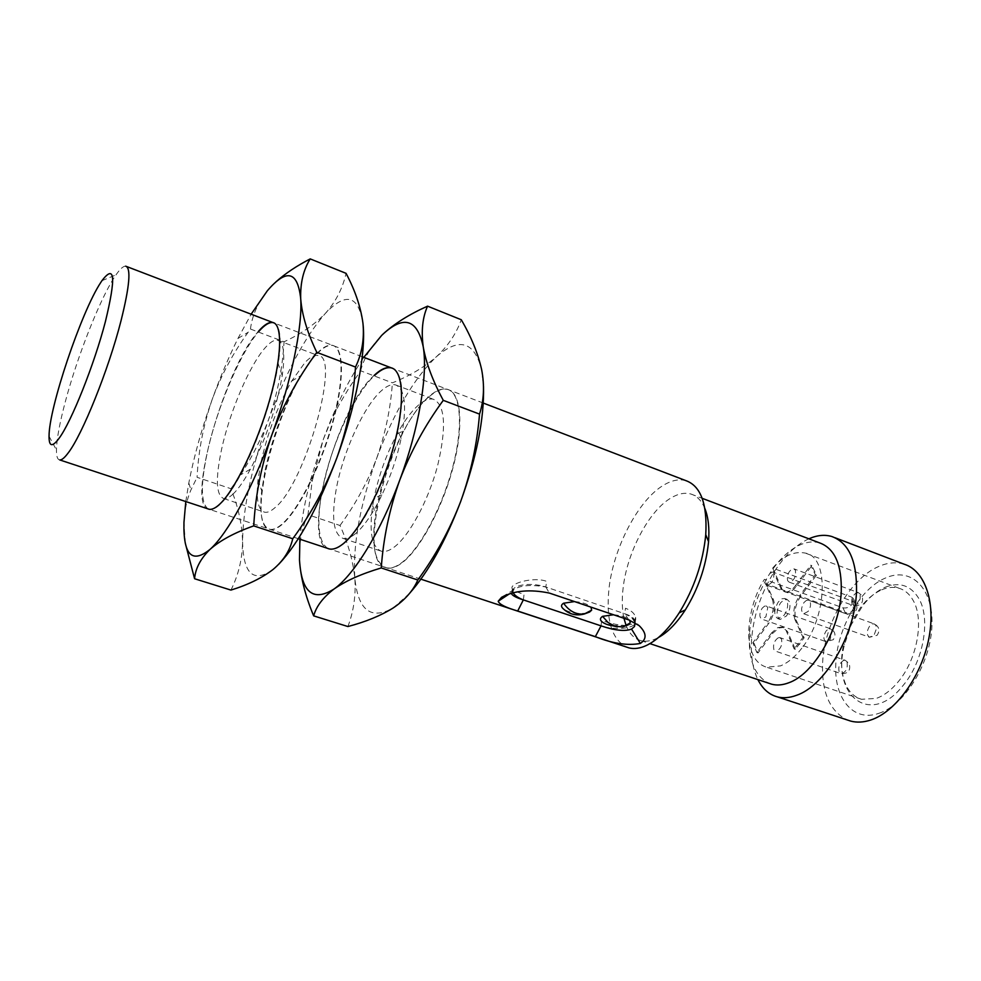 <?xml version="1.0" encoding="UTF-8"?>
<svg xmlns="http://www.w3.org/2000/svg" width="981" height="981" viewBox="0 0 981 981"><rect width="100%" height="100%" fill="white"/><g stroke="black" fill="none" stroke-linecap="round" stroke-linejoin="round"><path stroke-width="0.74" stroke-dasharray="4.91 3.68" d="M523.339 599.894L524.075 594.412C518.471 592.696 514.657 590.942 512.634 589.152L512.376 588.845C511.273 587.558 512.033 586.123 514.669 584.529C520.065 581.046 536.423 577.515 546.638 581.341L545.828 586.981C529.556 581.426 508.759 585.682 513.333 592.929M885.009 587.312C899.467 581.574 910.773 585.338 918.89 598.606C931.006 618.95 923.415 661.574 902.998 685.596C870.135 727.399 830.809 695.271 844.555 644.468L851.25 624.762L862.63 605.792C869.509 597.024 876.965 590.869 885.009 587.312M881.637 589.851C887.879 587.19 893.765 586.687 899.283 588.33C905.046 590.133 909.681 594.192 913.176 600.47C924.396 619.501 917.284 659.22 898.289 681.672C891.337 690.072 884.004 695.652 876.291 698.411L861.551 699.281C854.745 697.319 849.534 692.537 845.929 684.922C840.913 673.457 840.202 659.6 843.795 643.352L850.073 624.897L860.717 607.129C867.155 598.913 874.132 593.162 881.637 589.851M801.796 648.208C795.333 656.706 788.233 662.592 780.52 665.891L766.578 667.203C759.944 665.167 755.162 660.446 752.231 653.027C744.321 636.448 750.416 600.482 764.432 579.33L842.9 607.803C846.321 608.478 849.301 607.386 851.864 604.529L853.237 598.312L851.275 596.951L772.672 568.097C783.328 555.847 794.23 550.856 805.376 553.1C829.386 556.73 827.339 616.841 801.796 648.208M772.881 633.15L771.74 632.757L777.798 627.558L782.188 627.104L787.473 631.506L783.328 627.509L778.939 627.963L772.881 633.15L758.019 652.929L753.972 643.131L768.699 623.426C774.181 615.001 775.775 607.116 773.469 599.783L764.432 579.33M778.203 637.797C774.352 640.605 772.893 644.505 773.837 649.508L775.542 651.151L840.962 673.616C845.929 672.451 847.952 668.564 847.032 661.979L845.266 660.336L843.464 660.471C839.478 663.205 838.044 667.031 839.16 671.948L840.962 673.616C848.246 673.861 850.981 670.489 849.178 663.475L845.266 660.336L779.932 637.625L778.203 637.797M764.506 606.148L762.151 608.22C759.22 613.419 759.11 617.049 761.808 619.121L826.002 641.66L830.196 639.526L831.986 630.243L830.355 628.735L828.553 628.895L826.137 630.893C823.182 635.97 823.145 639.563 826.002 641.66L833.249 639.722C836.204 635.001 835.236 631.347 830.355 628.735L766.247 605.939L764.506 606.148M789.337 601.586L786.97 599.317L784.224 599.624L780.569 602.812C776.081 610.795 775.934 616.35 780.116 619.452L786.455 615.994C789.803 610.869 790.76 606.062 789.337 601.586M781.943 598.815L784.677 598.496L787.044 600.764C788.466 605.24 787.498 610.047 784.162 615.185L777.835 618.643C773.653 615.541 773.813 609.986 778.301 601.991L781.943 598.815M789.165 582.138L787.645 580.691C786.639 575.957 788.086 572.082 791.974 569.066L793.887 568.833L795.383 570.255C796.143 576.84 794.07 580.801 789.165 582.138L853.74 605.694C858.792 604.504 860.877 600.642 859.969 594.081L858.375 592.647L856.388 592.831C852.403 595.725 850.981 599.526 852.121 604.235L853.74 605.694C861.159 606 863.918 602.604 861.992 595.516L858.375 592.647L793.887 568.833M804.003 602.469L806.529 600.298L808.442 600.102L810.073 601.635C811.079 604.664 810.441 607.926 808.148 611.408L803.746 613.75C800.839 611.592 800.925 607.828 804.003 602.469M511.346 593.456L513.946 589.606C520.298 585.265 530.929 584.394 545.828 586.981L624.811 613.775L631.764 617.638L635.124 622.776M625.89 625.719L610.01 625.363M613.53 614.756C621.304 615.394 626.675 617.208 629.643 620.213M574.51 601.574C582.322 602.199 587.803 604.051 590.954 607.129M587.116 612.929C578.091 614.413 570.206 613.1 563.486 609.005M626.516 625.412C619.857 625.682 609.189 623.193 601.672 620.433L601.046 625.866C616.264 631.139 639.207 627.938 635.075 620.458C633.812 617.797 630.378 615.565 624.811 613.775L625.473 608.22C631.041 610.354 634.376 613.235 635.467 616.877L634.903 622.064M59.816 459.954C57.511 459.709 56.383 456.398 56.444 450.034C56.69 439.034 59.706 422.75 65.457 401.192C77.315 356.581 99.706 299.573 114.593 276.961L116.003 274.864C120.148 268.88 123.385 265.986 125.703 266.17L126.684 266.55M686.038 480.69C679.22 478.777 671.764 480.273 663.634 485.154C638.312 499.979 613.456 547.778 608.993 588.588C605.841 619.526 611.58 638.987 626.234 646.97M626.086 625.437C629.385 633.8 634.364 638.876 641.034 640.654C645.743 641.819 650.93 641.071 656.596 638.435L658.509 637.466M704.873 508.538C701.611 500.702 696.951 495.859 690.894 494.019C684.946 492.364 678.435 493.602 671.347 497.759C648.932 510.5 626.834 552.683 623.045 588.686C621.782 599.832 622.077 609.704 623.941 618.288M819.809 542.959C813.212 541.022 806.112 541.917 798.522 545.62C788.037 550.979 778.473 560.249 769.827 573.456C758.141 592.009 751.36 611.96 749.484 633.285C748.049 659.306 754.524 675.958 768.883 683.279M808.871 538.814L807.204 539.587C795.26 545.706 784.408 556.227 774.622 571.15C761.599 591.776 753.972 613.996 751.728 637.797L751.654 638.717C750.514 654.977 752.599 668.613 757.884 679.6M904.151 564.21C896.107 561.77 887.535 562.567 878.436 566.601C850.073 578.79 824.678 623.094 822.642 662.249C821.379 691.948 829.607 711.188 847.326 719.968M878.878 713.322C904.96 705.045 930.871 662.727 931.95 625.24C933.409 587.607 910.65 566.54 885.438 578.03C860.239 588.551 837.566 627.815 835.898 662.506C833.249 697.503 852.734 722.666 878.878 713.322M772.672 568.097L781.869 588.465L785.72 592.144C789.19 592.929 792.783 590.954 796.486 586.233L811.876 565.632L816.474 575.16L800.937 595.835C795.26 604.431 793.666 612.5 796.131 620.053L804.15 637.797L795.333 649.324L787.473 631.506M796.486 586.233L795.346 585.816C791.642 590.537 788.05 592.512 784.579 591.739L780.741 588.06L773.678 572.389L853.617 601.647L855.628 603.082L854.353 609.532L851.864 604.529M773.469 599.783L772.341 599.379L765.401 583.646L845.205 612.524L842.9 607.803M772.341 599.379C774.647 606.712 773.053 614.596 767.559 623.021L768.699 623.426M753.972 643.131L752.844 642.739L767.559 623.021M758.019 652.929L756.878 652.537L752.844 642.739M771.74 632.757L756.878 652.537M795.333 649.324L794.169 648.919L786.321 631.102M804.15 637.797L802.985 637.392L794.169 648.919M796.131 620.053L794.978 619.649L802.985 637.392M794.978 619.649C792.513 612.095 794.12 604.014 799.785 595.418L800.937 595.835M816.474 575.16L815.321 574.743L799.785 595.418M811.876 565.632L810.735 565.203L815.321 574.743M795.346 585.816L810.735 565.203M779.932 637.625L781.599 639.244C782.348 645.903 780.324 649.876 775.542 651.151M766.247 605.939L767.78 607.447L765.879 616.865L761.808 619.121M773.678 572.389C774.401 579.513 772.194 583.793 767.032 585.216L765.401 583.646M627.031 625.363L632.107 624.112C635.173 622.445 636.289 620.029 635.467 616.877L635.075 620.446M265.152 470.034C272.914 435.392 284.809 403.927 300.848 375.625C306.317 366.33 311.615 358.997 316.728 353.614C322.896 347.213 328.145 344.441 332.473 345.337C343.755 347.617 344.147 380.996 332.056 424.025C320.051 467.005 297.881 510.709 281.841 524.246C277.194 528.219 273.221 529.912 269.91 529.323C261.939 526.895 259.205 514.032 261.706 490.758L265.152 470.034M261.032 462.125C267.739 432.4 277.93 405.423 291.602 381.168L305.042 362.443C310.143 357.121 314.46 354.828 318.003 355.539C341.376 354.975 305.349 484.05 274.962 507.68C270.952 511.224 267.543 512.744 264.723 512.241C258.126 510.255 255.906 499.452 258.052 479.832L261.032 462.125M273.748 322.786C280.308 325.52 281.817 339.193 278.248 363.816C273.307 396.582 257.059 444.368 240.455 474.951C233.22 488.366 226.586 498.005 220.566 503.878C216.237 508.035 212.595 509.887 209.664 509.433L208.634 509.164M208.046 508.906C200.602 502.897 200.504 483.351 207.776 450.254C217.537 406.588 240.713 352.032 258.714 331.615M233.417 493.713C229.591 497.367 226.378 498.986 223.778 498.569C215.992 495.319 215.317 478.642 221.755 448.513C229.934 411.211 249.934 364.527 265.385 347.532C270.266 342.062 274.337 339.634 277.611 340.235C283.767 342.075 285.299 353.859 282.221 375.576C276.593 407.728 265.986 438.924 250.4 469.176C244.257 480.494 238.604 488.673 233.417 493.713M230.94 590.084C238.579 574.731 242.454 558.496 242.565 541.353C242.037 524.038 238.15 506.49 230.903 488.71L197.083 477.306C198.395 450.794 203.447 424.798 212.227 399.328C221.166 375.318 233.135 352.964 248.144 332.277L250.462 329.04L284.061 341.768C300.566 334.227 314.325 324.772 325.349 313.417C335.76 301.792 342.663 288.439 346.06 273.343M185.262 543.033L183.962 522.321C184.489 510.402 186.819 499.587 190.964 489.85L197.083 477.306M250.462 329.04C252.092 315.698 257.721 302.945 267.347 290.768L275.955 281.829M230.903 488.71C246.697 467.373 259.254 444.307 268.598 419.5C277.329 394.472 282.479 368.562 284.061 341.768M185.789 501.549L188.806 483.008C193.919 456.582 201.718 428.685 212.227 399.328C220.112 377.415 228.696 357.121 237.954 338.457L251.136 314.202M298.322 538.704L209.26 509.298C185.115 507.925 224.416 368.133 258.334 331.468M317.096 353.749C323.276 347.348 328.525 344.589 332.841 345.484C344.147 347.765 344.539 381.143 332.449 424.172C320.456 467.14 298.273 510.843 282.234 524.381C277.574 528.342 273.601 530.034 270.29 529.446C243.19 527.042 280.836 388.795 317.096 353.749M278.702 564.308L273.012 569.507C253.368 583.364 243.214 573.971 242.565 541.353C243.043 507.557 251.712 466.944 268.598 419.5C286.011 372.216 304.932 336.863 325.349 313.417C345.839 291.897 358.372 295.146 362.945 323.19L363.056 324.221M376.483 508.416C381.683 481.07 390.855 455.049 403.964 430.377C412.29 415.147 420.702 403.767 429.212 396.263C436.067 390.377 442.1 388.047 447.287 389.285C460.837 392.51 463.731 425.828 452.56 467.716C441.487 509.556 418.433 551.347 400.383 563.658C395.159 567.263 390.548 568.661 386.575 567.84C374.791 563.486 371.125 545.51 375.564 513.909L376.483 508.416M373.467 501.07C377.967 477.624 385.815 455.319 397.035 434.154C404.135 421.107 411.284 411.419 418.482 405.067C424.16 400.187 429.138 398.249 433.418 399.255C445.264 404.994 446.662 427.14 437.624 465.681C428.243 501.119 408.856 536.742 393.602 547.545C389.077 550.77 385.116 552.033 381.707 551.322C371.909 547.717 368.893 532.536 372.682 505.767L373.467 501.07M392.241 368.157C402.909 373.418 404.773 394.264 397.857 430.671C392.878 453.676 385.263 476.092 374.987 497.919C363.926 520.703 353.185 536.227 342.774 544.504C337.82 548.293 333.515 549.826 329.861 549.115L328.635 548.784M327.838 548.453C318.138 541.819 316.299 522.26 322.32 489.74C330.462 446.858 354.202 394.264 374.509 375.527M354.533 534.424C350.18 537.747 346.391 539.096 343.166 538.446C333.368 534.559 331.112 517.821 336.397 488.231C343.215 451.603 363.681 406.6 381.094 391.014C386.588 385.999 391.358 383.939 395.392 384.846C405.214 388.709 407.127 406.551 401.155 438.384C396.986 457.759 390.573 476.631 381.903 494.988C372.572 514.167 363.448 527.312 354.533 534.424M347.899 626.54C353.724 611.138 356.029 594.903 354.791 577.821C352.976 560.556 348.034 543.118 339.99 525.485L307.997 514.694L312.117 481.401L323.399 439.108L331.394 419.868L338.764 405.288L349.15 387.728L360.64 370.793L392.412 382.835C409.58 375.931 424.233 367.237 436.386 356.753C447.961 346.035 456.263 333.699 461.278 319.745M299.487 559.844C299.033 542.763 301.866 527.704 307.997 514.694M360.64 370.793C363.779 358.421 370.793 346.624 381.67 335.404L382.958 334.153M339.99 525.485C355.269 504.7 367.507 482.272 376.704 458.188C385.325 433.896 390.561 408.77 392.412 382.835M299.879 539.219C301.314 520.985 304.944 500.948 310.756 479.096L323.399 439.108L330.855 419.991C340.971 395.699 351.958 374.816 363.816 357.329M420.898 579.17L329.493 548.992C299.622 545.62 335.686 408.893 374.153 375.392M429.555 396.398C436.422 390.499 442.443 388.182 447.643 389.432C461.205 392.645 464.099 425.962 452.928 467.851C441.867 509.691 418.801 551.469 400.751 563.781C395.515 567.386 390.916 568.784 386.931 567.962C354.472 563.67 389.028 428.439 429.555 396.398M409.482 593.456L393.148 607.987C370.818 620.384 358.04 610.329 354.791 577.821C352.817 544.173 360.125 504.295 376.704 458.188C393.945 412.302 413.847 378.494 436.386 356.753C459.133 336.986 474.228 341.302 481.659 369.678L483.51 386.342M803.746 613.763L869.558 637.258C866.493 635.063 866.505 631.335 869.607 626.111L872.17 624.026L874.169 623.867L875.898 625.412L876.487 628.576L874.096 635.026L869.558 637.258L877.124 635.271C880.227 630.403 879.246 626.601 874.169 623.867L808.442 600.102M854.353 609.532C851.716 612.402 848.675 613.395 845.205 612.524L846.959 614.118C852.354 612.843 854.574 608.686 853.617 601.647L851.275 596.951M855.125 608.539L852.624 603.548M780.741 588.06L781.869 588.465M513.946 589.606L501.585 597.306M545.828 587.043L549.372 593.076M628.796 619.918L624.787 613.824M784.677 598.496L786.958 599.317M513.627 593.456L512.634 589.152M512.376 588.845L511.726 593.346M101.938 280.689L116.003 274.864M49.05 436.226L56.444 450.034M690.894 494.019L702.175 498.311M641.034 640.654L649.925 643.622M749.484 633.285L751.654 638.717M769.827 573.456L774.622 571.15M834.966 537.711L831.888 536.533M843.795 643.352L844.555 644.468M850.073 624.897L851.25 624.762M899.283 588.33L805.364 553.112M861.551 699.281L766.578 667.203M853.237 598.312L855.628 603.07C858.853 609.434 855.959 613.113 846.959 614.118L767.032 585.228M782.188 627.104L783.328 627.509M784.579 591.739L785.72 592.144M777.835 618.643L780.116 619.452M483.29 403.068L392.989 368.5M362.259 356.741L274.275 323.056M511.211 592.647L508.857 594.204M631.764 617.638L639.048 625.547M291.602 381.168L300.848 375.625M277.611 340.235L318.003 355.539M223.778 498.569L264.723 512.241M237.954 338.457L248.144 332.277M188.806 483.008L190.964 489.85M282.221 375.576L278.248 363.816M250.4 469.176L240.455 474.951M258.052 479.832L261.706 490.758M397.035 434.154L403.964 430.377M395.392 384.846L433.418 399.255M343.166 538.446L381.707 551.322M310.756 479.096L312.117 481.401M401.155 438.384L397.857 430.671M381.903 494.988L374.987 497.919M372.682 505.767L375.564 513.909"/><path stroke-width="1.47" d="M513.333 592.929L513.627 593.456C515.197 595.81 518.434 597.956 523.339 599.894C516.828 597.858 512.928 595.896 511.641 593.995L511.346 593.456M629.643 620.213L630.231 622.996L625.89 625.719M610.01 625.363L606.626 624.333C600.114 621.635 598.766 618.974 602.567 616.338L613.53 614.756M590.954 607.129L591.653 610.145L589.667 611.997L584.369 613.971C576.46 616.08 569.483 614.425 563.474 608.993L563.474 608.993C560.85 606.785 560.899 604.86 563.597 603.217L574.51 601.574M589.667 611.997L587.116 612.929M517.698 611.016L523.339 599.894L601.046 625.866L595.344 636.657L517.698 611.016C505.705 607.521 499.206 604.259 498.201 601.255L501.585 597.306C514.203 590.525 530.132 589.115 549.372 593.076L628.796 619.918L639.048 625.547C646.602 632.941 647.043 638.901 640.36 643.438C627.693 645.841 612.684 643.585 595.344 636.657M125.703 266.17C131.196 267.997 129.639 286.194 121.019 320.75C108.609 369.604 82.146 435.196 68.02 453.161C64.525 457.808 61.791 460.077 59.816 459.954L209.26 509.298C212.203 509.752 215.832 507.9 220.173 503.744C235.097 489.544 256.764 444.834 269.272 401.266C281.866 357.636 282.835 324.257 272.792 322.479C268.941 321.793 264.122 324.785 258.334 331.468M105.433 321.486C94.311 364.466 71.257 422.149 58.983 438.433C52.263 447.41 48.952 446.674 49.05 436.226C48.842 408.28 81.251 311.921 100.712 282.553L101.938 280.689C114.912 263.73 116.077 277.329 105.433 321.486M658.509 637.466C667.816 632.328 676.755 623.131 685.339 609.863C698.104 589.189 705.793 566.993 708.392 543.278L708.54 541.659C709.545 528.232 708.331 517.195 704.873 508.538M626.234 646.97L629.164 647.938C634.388 649.201 640.139 648.38 646.442 645.461C657.687 640.041 668.601 629.177 679.171 612.867C694.168 588.465 703.034 562.395 705.756 534.657C707.411 504.087 700.839 486.098 686.038 480.69L483.29 403.068M623.941 618.288L626.086 625.437M768.883 683.279L771.777 684.235C777.001 685.584 782.666 685.094 788.773 682.776C813.531 674.266 839.613 629.9 841.244 592.095C841.992 564.933 834.856 548.563 819.809 542.959L702.175 498.311M757.884 679.6C762.507 688.821 769.006 694.585 777.369 696.878C783.243 698.374 789.619 697.859 796.462 695.333C824.813 686.001 854.819 635.369 856.487 592.205C857.198 561.463 849.006 542.91 831.888 536.533C824.739 534.4 817.063 535.16 808.871 538.814M847.326 719.968L850.797 721.121C856.977 722.715 863.623 722.347 870.711 720.029C895.212 712.083 920.754 677.491 928.48 640.262C936.365 603.021 925.169 570.55 904.151 564.21L834.966 537.711M635.124 622.776L634.499 626.516L631.556 629.079C624.983 631.58 614.805 630.513 601.046 625.866M591.653 610.145L584.369 613.971C576.19 614.866 569.274 611.286 563.597 603.217M628.085 624.922L622.69 626.945L614.719 626.209L608.061 622.506L602.567 616.338M194.581 578.741C195.452 568.355 200.627 558.569 210.069 549.348C220.271 540.359 234.815 532.536 253.723 525.89L292.743 538.753C289.971 550.549 283.399 560.801 273.012 569.507C261.976 577.993 247.948 584.848 230.94 590.084L194.581 578.741L185.262 543.033M275.955 281.829C285.287 273.503 296.716 265.863 310.217 258.898C303.362 269.812 300.198 283.117 300.713 298.813C301.952 314.827 307.311 332.669 316.802 352.351L355.502 367.041C353.405 398.323 347.2 428.587 336.875 457.808C325.864 486.784 311.149 513.762 292.743 538.753M316.802 352.351C298.016 377.722 283.055 405.202 271.896 434.779C261.51 464.626 255.452 495 253.723 525.89M310.217 258.898L346.06 273.343C355.159 290.511 360.775 307.127 362.945 323.19C364.442 339.009 361.964 353.626 355.502 367.041M251.136 314.202L267.347 290.768C286.587 268.304 297.709 270.989 300.713 298.813C302.663 326.599 291.283 381.695 271.896 434.779C252.706 488.023 227.555 533.774 210.069 549.348C191.908 563.989 183.202 554.976 183.962 522.321L185.789 501.549M258.714 331.615C264.502 324.932 269.321 321.94 273.172 322.639L273.748 322.786M363.056 324.221C366.121 352.4 355.87 406.306 336.875 457.808C317.967 507.79 298.58 543.29 278.702 564.308M328.635 548.784L327.838 548.453M313.65 615.86C316.287 606.344 323.068 597.404 334.006 589.041C345.655 580.887 361.4 573.848 381.253 567.938L417.808 579.992C413.124 590.746 404.908 600.078 393.148 607.987C380.775 615.676 365.692 621.856 347.899 626.54L313.65 615.86C305.299 595.847 300.578 577.171 299.487 559.844L299.879 539.219M382.958 334.153C394.362 323.669 409.224 314.337 427.557 306.158C422.553 317.403 421.107 330.953 423.228 346.796C426.036 362.933 432.719 380.787 443.277 400.346L479.525 414.105C477.085 444.234 470.782 473.418 460.629 501.647C449.813 529.642 435.539 555.761 417.808 579.992M443.277 400.346C425.214 424.945 410.708 451.518 399.757 480.077C389.518 508.894 383.35 538.177 381.253 567.938M427.557 306.158L461.278 319.745C471.26 336.875 478.041 353.516 481.659 369.678C484.651 385.619 483.94 400.42 479.525 414.105M363.816 357.329L381.67 335.404C403.326 314.778 417.183 318.58 423.228 346.796C427.998 374.84 418.85 428.844 399.757 480.077C380.91 531.481 354.116 574.94 334.006 589.041C312.976 602.15 301.461 592.426 299.487 559.844M374.509 375.527C381.033 369.383 386.686 366.845 391.468 367.924L392.241 368.157M374.153 375.392C380.677 369.248 386.33 366.71 391.1 367.777C403.571 370.548 405.263 403.902 393.639 446.355C382.124 488.746 359.487 531.469 342.406 544.381C337.439 548.158 333.135 549.703 329.493 548.992L298.322 538.704M483.51 386.342C484.295 418.813 476.668 457.244 460.629 501.647C445.386 541.5 428.341 572.095 409.482 593.456M640.36 643.438L631.556 629.079M511.726 593.346L511.641 593.995M708.54 541.659L705.756 534.657M685.339 609.863L679.171 612.867M649.925 643.622L771.777 684.235M850.797 721.121L777.369 696.878M392.989 368.5L362.259 356.741M274.275 323.056L126.684 266.55M629.164 647.938L420.898 579.17M508.857 594.204L498.201 601.255M622.69 626.945L630.231 622.996M606.626 624.333L617.319 626.871"/></g></svg>
